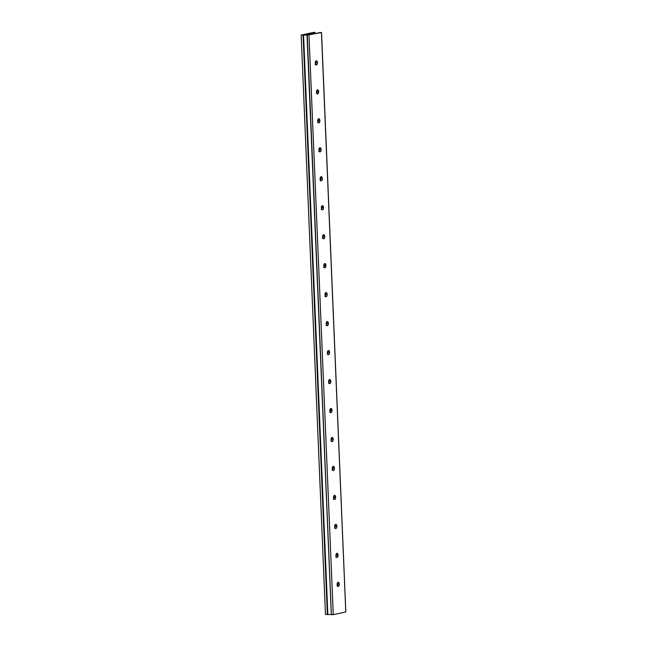 <?xml version="1.0" encoding="UTF-8"?>
<svg xmlns="http://www.w3.org/2000/svg" width="647" height="647" viewBox="0 0 647 647"><rect width="100%" height="100%" fill="white"/><g stroke="black" fill="none" stroke-linecap="round" stroke-linejoin="round"><path stroke-width="0.97" d="M315.801 61.829L315.93 62.613L315.801 61.829M315.251 64.668L315.93 62.613L317.442 62.646A2.087 1.092 -88.7 0 1 316.31 64.967A2.087 1.092 -88.7 0 1 315.267 63.107L316.019 64.886L317.03 64.474L317.442 62.646L316.69 60.867L315.679 61.279L315.267 63.107A2.087 1.092 -88.7 0 1 316.399 60.786A2.087 1.092 -88.7 0 1 317.442 62.646L315.93 62.613L315.453 64.441M317.014 90.806L317.143 91.583L317.014 90.806M316.464 93.637L317.143 91.583L318.656 91.615A2.087 1.092 -88.7 0 1 317.523 93.936A2.087 1.092 -88.7 0 1 316.48 92.076L317.232 93.855L318.243 93.443L318.656 91.615L317.903 89.836L316.893 90.248L316.48 92.076A2.087 1.092 -88.7 0 1 317.612 89.755A2.087 1.092 -88.7 0 1 318.656 91.615L317.143 91.583L316.666 93.411M318.227 119.776L318.356 120.552L318.227 119.776M317.677 122.615L318.356 120.552L319.869 120.585A2.087 1.092 -88.7 0 1 318.736 122.906A2.087 1.092 -88.7 0 1 317.693 121.054L318.445 122.825L319.456 122.412L319.869 120.585L319.117 118.813L318.106 119.218L317.693 121.054A2.087 1.092 -88.7 0 1 318.825 118.733A2.087 1.092 -88.7 0 1 319.869 120.585L318.356 120.552L317.879 122.38M319.44 148.745L319.569 149.522L319.44 148.745M318.89 151.584L319.569 149.522L321.082 149.562A2.087 1.092 -88.7 0 1 319.95 151.875A2.087 1.092 -88.7 0 1 318.914 150.023L319.464 151.649L320.669 151.39L321.082 149.562L320.33 147.783L319.319 148.195L318.914 150.023A2.087 1.092 -88.7 0 1 320.047 147.702A2.087 1.092 -88.7 0 1 321.082 149.562L319.569 149.522L319.1 151.349M320.661 177.723L320.783 178.499L320.661 177.723M320.111 180.553L320.783 178.499L322.295 178.532A2.087 1.092 -88.7 0 1 321.163 180.853A2.087 1.092 -88.7 0 1 320.128 178.993L320.677 180.618L321.891 180.359L322.263 178.127L321.543 176.752L320.532 177.165L320.128 178.993A2.087 1.092 -88.7 0 1 321.26 176.671A2.087 1.092 -88.7 0 1 322.295 178.532L320.783 178.499L320.314 180.327M321.874 206.692L321.996 207.469L321.874 206.692M321.324 209.523L321.996 207.469L323.508 207.501A2.087 1.092 -88.7 0 1 322.376 209.822A2.087 1.092 -88.7 0 1 321.341 207.962L321.891 209.588L323.104 209.329L323.476 207.105L322.764 205.73L321.753 206.134L321.341 207.962A2.087 1.092 -88.7 0 1 322.473 205.641A2.087 1.092 -88.7 0 1 323.508 207.501L321.996 207.469L321.527 209.296M323.088 235.662L323.209 236.438L323.088 235.662M322.538 238.5L323.209 236.438L324.729 236.47A2.087 1.092 -88.7 0 1 323.589 238.792A2.087 1.092 -88.7 0 1 322.554 236.939L323.306 238.711L324.317 238.306L324.729 236.47L323.977 234.699L322.966 235.104L322.554 236.939A2.087 1.092 -88.7 0 1 323.686 234.618A2.087 1.092 -88.7 0 1 324.729 236.47L323.209 236.438L322.74 238.266M324.301 264.631L324.43 265.407L324.301 264.631M323.751 267.47L324.43 265.407L325.942 265.448A2.087 1.092 -88.7 0 1 324.81 267.769A2.087 1.092 -88.7 0 1 323.767 265.909L324.325 267.534L325.53 267.276L325.942 265.448L325.19 263.669L324.179 264.081L323.767 265.909A2.087 1.092 -88.7 0 1 324.899 263.588A2.087 1.092 -88.7 0 1 325.942 265.448L324.43 265.407L323.953 267.235M325.514 293.609L325.643 294.385L325.514 293.609M324.964 296.439L325.643 294.385L327.156 294.417A2.087 1.092 -88.7 0 1 326.023 296.738A2.087 1.092 -88.7 0 1 324.98 294.878L325.732 296.658L326.743 296.245L327.156 294.417L326.403 292.638L325.392 293.051L324.98 294.878A2.087 1.092 -88.7 0 1 326.112 292.557A2.087 1.092 -88.7 0 1 327.156 294.417L325.643 294.385L325.166 296.213M326.727 322.578L326.856 323.354L326.727 322.578M326.177 325.417L326.856 323.354L328.369 323.387A2.087 1.092 -88.7 0 1 327.236 325.708A2.087 1.092 -88.7 0 1 326.193 323.848L326.945 325.627L327.956 325.215L328.369 323.387L327.617 321.616L326.606 322.02L326.193 323.848A2.087 1.092 -88.7 0 1 327.325 321.527A2.087 1.092 -88.7 0 1 328.369 323.387L326.856 323.354L326.379 325.182M327.94 351.547L328.069 352.324L327.94 351.547M327.39 354.386L328.069 352.324L329.582 352.356A2.087 1.092 -88.7 0 1 328.45 354.677A2.087 1.092 -88.7 0 1 327.414 352.825L328.158 354.596L329.169 354.192L329.582 352.356L328.83 350.585L327.819 350.989L327.414 352.825A2.087 1.092 -88.7 0 1 328.547 350.504A2.087 1.092 -88.7 0 1 329.582 352.356L328.069 352.324L327.6 354.152M329.161 380.517L329.283 381.293L329.161 380.517M328.611 383.356L329.283 381.293L330.795 381.334A2.087 1.092 -88.7 0 1 329.663 383.655A2.087 1.092 -88.7 0 1 328.627 381.795L329.177 383.42L330.391 383.161L330.763 380.929L330.043 379.554L329.032 379.967L328.627 381.795A2.087 1.092 -88.7 0 1 329.76 379.474A2.087 1.092 -88.7 0 1 330.795 381.334L329.283 381.293L328.813 383.121M330.374 409.494L330.496 410.271L330.374 409.494M329.824 412.325L330.496 410.271L332.008 410.303A2.087 1.092 -88.7 0 1 330.876 412.624A2.087 1.092 -88.7 0 1 329.841 410.764L330.391 412.39L331.604 412.131L331.976 409.899L331.264 408.524L330.253 408.936L329.841 410.764A2.087 1.092 -88.7 0 1 330.973 408.443A2.087 1.092 -88.7 0 1 332.008 410.303L330.496 410.271L330.027 412.099M331.587 438.464L331.709 439.24L331.587 438.464M331.038 441.303L331.709 439.24L333.229 439.273A2.087 1.092 -88.7 0 1 332.089 441.594A2.087 1.092 -88.7 0 1 331.054 439.734L331.806 441.513L332.817 441.1L333.229 439.273L332.477 437.501L331.466 437.906L331.054 439.734A2.087 1.092 -88.7 0 1 332.186 437.421A2.087 1.092 -88.7 0 1 333.229 439.273L331.709 439.24L331.24 441.068M332.801 467.433L332.93 468.21L332.801 467.433M332.251 470.272L332.93 468.21L334.442 468.242A2.087 1.092 -88.7 0 1 333.31 470.563A2.087 1.092 -88.7 0 1 332.267 468.711L333.019 470.482L334.03 470.078L334.442 468.242L333.69 466.471L332.679 466.883L332.267 468.711A2.087 1.092 -88.7 0 1 333.399 466.39A2.087 1.092 -88.7 0 1 334.442 468.242L332.93 468.21L332.453 470.037M334.014 496.403L334.143 497.187L334.014 496.403M333.464 499.241L334.143 497.187L335.656 497.219A2.087 1.092 -88.7 0 1 334.523 499.541A2.087 1.092 -88.7 0 1 333.48 497.68L334.232 499.46L335.243 499.047L335.656 497.219L334.903 495.44L333.892 495.853L333.48 497.68A2.087 1.092 -88.7 0 1 334.612 495.359A2.087 1.092 -88.7 0 1 335.656 497.219L334.143 497.187L333.666 499.015M335.227 525.38L335.356 526.157L335.227 525.38M334.677 528.211L335.356 526.157L336.869 526.189A2.087 1.092 -88.7 0 1 335.736 528.51A2.087 1.092 -88.7 0 1 334.693 526.65L335.445 528.429L336.456 528.017L336.869 526.189L336.117 524.41L335.106 524.822L334.693 526.65A2.087 1.092 -88.7 0 1 335.825 524.329A2.087 1.092 -88.7 0 1 336.869 526.189L335.356 526.157L334.879 527.984M336.44 554.35L336.569 555.126L336.44 554.35M335.89 557.188L336.569 555.126L338.082 555.158A2.087 1.092 -88.7 0 1 336.95 557.479A2.087 1.092 -88.7 0 1 335.914 555.627L336.658 557.399L337.669 556.986L338.082 555.158L337.33 553.387L336.319 553.792L335.914 555.627A2.087 1.092 -88.7 0 1 337.047 553.306A2.087 1.092 -88.7 0 1 338.082 555.158L336.569 555.126L336.1 556.954M337.661 583.319L337.783 584.095L337.661 583.319M337.111 586.158L337.783 584.095L339.295 584.136A2.087 1.092 -88.7 0 1 338.163 586.449A2.087 1.092 -88.7 0 1 337.127 584.597L337.677 586.222L338.891 585.964L339.263 583.731L338.543 582.357L337.532 582.769L337.127 584.597A2.087 1.092 -88.7 0 1 338.26 582.276A2.087 1.092 -88.7 0 1 339.295 584.136L337.783 584.095L337.313 585.923M314.83 32.399L314.887 33.604L314.83 32.399L306.727 34.331L314.83 32.399L314.992 33.587L314.952 32.382L313.811 32.35L301.178 35.043L303.087 35.084L327.374 614.521L303.225 35.075L307.252 35.116L331.353 614.61L307.066 35.173L321.502 32.544L345.822 611.965L333.262 614.65L308.975 35.221L333.262 614.65L331.353 614.61L307.236 35.108L303.556 35.027L327.843 614.456L303.451 35.027L327.705 614.464L303.087 35.084L327.374 614.521L325.465 614.472L301.178 35.043L325.465 614.472L327.503 614.513L303.225 35.075L301.178 35.043L314.863 32.399M308.336 34.849L304.761 34.752L306.727 34.331L306.751 34.809L306.727 34.331L304.786 34.768L308.336 34.849M310.544 34.412L317.353 33.143L310.544 34.412M317.289 33.159L320.168 32.52L317.265 33.143M320.168 32.52L321.438 32.52L320.192 32.504M321.438 32.52L345.789 611.981L333.262 614.65L331.313 614.601L307.026 35.173L321.438 32.52M331.304 614.537L327.503 614.513L331.304 614.537M314.96 32.382L315.008 33.579M345.822 611.965L321.535 32.536"/></g></svg>
